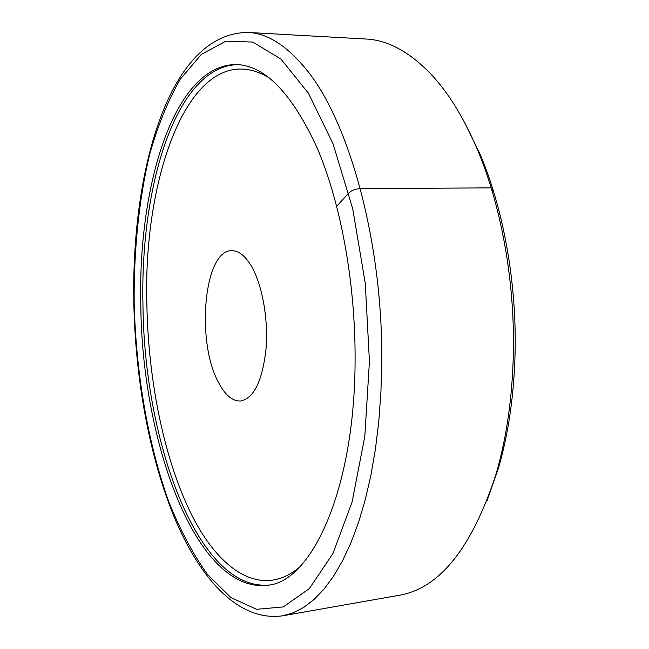 <?xml version="1.0" encoding="UTF-8"?>
<svg xmlns="http://www.w3.org/2000/svg" width="649" height="649" viewBox="0 0 649 649"><rect width="100%" height="100%" fill="white"/><g stroke="black" fill="none" stroke-linecap="round" stroke-linejoin="round"><path stroke-width="0.97" d="M248.169 32.45L365.922 39.021C387.469 39.995 409 51.539 430.522 73.662C447.851 91.939 463.305 116.836 476.877 148.345C500.777 204.151 514.722 279.549 513.391 351.734C512.483 396.555 506.747 437.199 496.193 473.648C471.928 548.007 439.511 588.562 398.948 595.328L282.802 615.787L293.324 612.77L303.764 607.375L314.019 599.514L323.981 589.138L333.529 576.231L342.542 560.793L350.906 542.889L358.491 522.599L365.176 500.071L370.863 475.49L375.43 449.1L378.813 421.169L380.922 392.02L381.726 362.004C382.983 241.533 348.383 119.1 305.363 68.323C286.112 45.195 267.055 33.237 248.169 32.45C168.764 32.564 131.276 171.287 133.816 302.596M140.792 304.462C141.709 440.809 195.86 593.843 267.777 585.244C311.942 581.666 355.409 488.454 355.092 357.899C355.23 281.301 340.36 201.912 317.037 147.672C291.977 93.464 265.254 65.76 236.869 64.559C174.33 63.659 137.872 185.468 140.792 304.462M486.953 501.036L498.456 468.164C508.702 432.826 514.268 393.513 515.152 350.2C516.442 280.449 502.959 207.631 479.781 153.521L464.465 122.239M218.697 382.796C225.268 395.249 232.585 401.325 240.641 401.017C253.994 398.251 262.456 380.809 266.041 348.675C268.491 318.408 261.953 283.337 250.782 265.108C244.714 255.382 238.361 250.587 231.725 250.701C203.77 249.938 195.844 342.185 218.697 382.796M269.035 585.017C197.401 591.564 143.867 439.795 142.95 304.357C140.095 186.263 176.106 65.5 238.151 64.632M336.717 206.301L348.789 192.915C351.563 190.36 355.409 188.932 360.317 188.648L491.188 187.869L493.654 191.812M369.427 361.477L364.811 436.339L352.139 501.839L332.978 553.427L309.322 588.627L283.256 606.929L256.631 609.297L230.922 597.615L207.234 574.162C192.664 553.597 179.773 529.243 168.553 501.101C147.68 442.553 135.941 372.567 134.156 302.807C133.791 250.563 138.862 199.949 149.53 154.868C157.65 126.003 167.872 100.814 180.195 79.308L201.36 54.378L225.836 41.171L252.777 42.063L280.871 59.018L308.356 93.107L333.067 143.843L352.715 208.783L365.282 283.37L369.427 361.477M298.67 567.899C260.922 598.629 219.897 570.487 192.08 515.687C164.189 460.027 148.313 381.288 146.869 304.47C142.602 170.363 194.213 31.874 269.595 78.123M133.816 302.645C135.373 379.243 149.4 457.302 174.816 518.559C200.29 578.665 238.313 622.099 282.802 615.787M498.456 468.164L496.193 473.648M479.781 153.521L476.877 148.345"/></g></svg>
